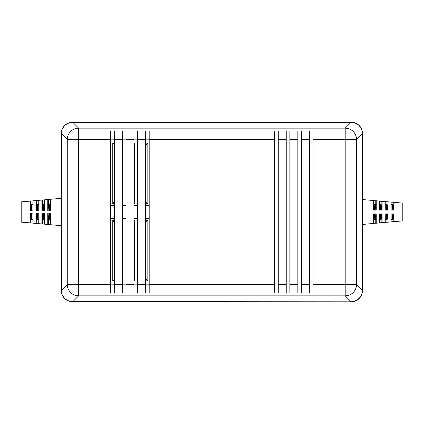 <?xml version="1.0" encoding="UTF-8"?>
<svg xmlns="http://www.w3.org/2000/svg" width="424" height="424" viewBox="0 0 424 424"><rect width="100%" height="100%" fill="white"/><g stroke="black" fill="none" stroke-linecap="round" stroke-linejoin="round"><path stroke-width="0.64" d="M145.549 203.462L147.828 203.462L147.828 143.137L145.549 143.137L147.828 143.137L145.549 145.411L147.828 143.137L147.828 203.462L145.549 201.188L147.828 203.462L145.549 203.462M112.768 143.137L112.768 203.462L114.363 203.462L112.768 203.462L114.363 201.872L112.768 203.462L112.768 143.137L114.363 143.137L112.768 143.137L114.363 144.727L112.768 143.137M147.828 220.538L145.549 220.538L147.828 220.538L145.549 222.812L147.828 220.538L147.828 280.863L147.828 220.538M145.549 280.863L147.828 280.863L145.549 280.863M134.625 220.538L133.942 220.538L134.625 220.538L133.942 221.222L134.625 220.538L134.625 280.863L134.625 220.538M133.942 280.863L134.625 280.863L133.942 280.863M114.363 220.538L112.768 220.538L112.768 280.863L114.363 280.863L112.768 280.863L114.363 279.273L112.768 280.863L112.768 220.538L114.363 222.128L112.768 220.538L114.363 220.538M133.942 203.462L134.625 203.462L134.625 143.137L133.942 143.137L134.625 143.137L133.942 143.821L134.625 143.137L134.625 203.462L133.942 202.778L134.625 203.462L133.942 203.462M114.363 139.162L110.722 139.162L114.363 139.162L114.363 130.942L110.722 130.942L110.722 284.509L78.62 284.509L78.62 139.491L110.722 139.491L110.722 293.058L114.363 293.058L110.722 293.058L110.722 284.509L78.62 284.509L78.62 139.491L67.268 139.491L61.321 133.549L61.321 290.451L67.268 284.509L67.268 139.491L61.321 133.549C61.427 130.279 62.535 127.603 64.644 125.515L68.328 123.055L72.674 122.192C69.409 122.297 66.727 123.405 64.644 125.515C62.535 127.592 61.427 130.263 61.321 133.534L61.321 202.55L61.538 131.313L62.18 129.188L64.639 125.509L66.351 124.1L70.442 122.409L353.377 122.409L357.469 124.1L359.186 125.509L360.596 127.227L362.281 131.313L362.499 202.55L362.499 133.534C362.393 130.263 361.29 127.592 359.186 125.509L361.64 129.198L362.499 133.549L362.499 202.895L362.499 133.549L356.558 139.491L356.558 284.509L362.499 290.451L362.281 292.671L360.596 296.774L357.469 299.901L353.377 301.591L351.162 301.809L70.442 301.591L66.351 299.901L64.639 298.491L62.18 294.812L61.538 292.687L61.321 221.45L61.321 290.466C61.427 293.737 62.535 296.408 64.639 298.491L62.185 294.802L61.321 290.451L61.321 133.549L62.185 129.198L64.644 125.515C66.722 123.405 69.393 122.297 72.658 122.192L351.162 122.192C354.427 122.297 357.103 123.405 359.186 125.509C357.093 123.405 354.416 122.297 351.146 122.192L355.498 123.055L359.181 125.515C361.285 127.603 362.393 130.279 362.499 133.549L356.558 139.491C356.43 136.237 355.317 133.565 353.208 131.482C351.125 129.373 348.454 128.26 345.2 128.138L78.62 128.138L78.62 139.491L110.722 139.491L110.722 130.942L114.363 130.942L114.363 139.491L122.329 139.491L122.329 130.942L125.97 130.942L125.97 139.491L133.942 139.491L133.942 130.942L137.583 130.942L137.583 139.491L145.549 139.491L145.549 130.942L149.195 130.942L149.195 139.491L274.63 139.491L274.63 284.509L149.195 284.509L149.195 139.491L274.63 139.491L274.63 130.942L278.271 130.942L278.271 139.491L286.237 139.491L286.237 284.509L278.271 284.509L278.271 139.491L286.237 139.491L286.237 130.942L289.878 130.942L289.878 139.491L297.849 139.491L297.849 130.942L301.491 130.942L301.491 139.491L309.456 139.491L309.456 130.942L313.103 130.942L313.103 139.491L345.2 139.491L345.2 128.138L351.146 122.192L72.674 122.192L351.146 122.192L345.2 128.138A11.384 11.326 45 0 1 356.558 139.491L345.2 139.491L345.2 284.509L313.103 284.509L313.103 293.058L309.456 293.058L309.456 284.509L301.491 284.509L301.491 293.058L297.849 293.058L297.849 284.509L289.878 284.509L289.878 293.058L286.237 293.058L286.237 284.509L278.271 284.509L278.271 293.058L274.63 293.058L274.63 284.509L149.195 284.509L149.195 293.058L145.549 293.058L149.195 293.058L149.195 130.942L145.549 130.942L145.549 284.509L137.583 284.509L137.583 293.058L133.942 293.058L137.583 293.058L137.583 284.838L133.942 284.838L137.583 284.838M362.499 290.466L361.64 294.812L359.181 298.485C357.103 300.595 354.427 301.703 351.162 301.809L72.658 301.809C69.393 301.703 66.722 300.595 64.639 298.491C66.727 300.595 69.409 301.703 72.674 301.809L68.328 300.945L64.644 298.485C62.535 296.397 61.427 293.721 61.321 290.451L67.268 284.509L78.62 284.509L78.62 295.862L345.2 295.862L345.2 284.509L313.103 284.509L313.103 139.491L356.558 139.491L356.558 284.509A11.384 11.326 135 0 1 345.2 295.862L78.62 295.862L72.674 301.809L351.146 301.809L72.674 301.809L78.62 295.862A11.384 11.326 -135 0 1 67.268 284.509C67.39 287.764 68.502 290.435 70.612 292.518C72.695 294.627 75.366 295.74 78.62 295.862L78.62 284.509L67.268 284.509L67.268 139.491A11.384 11.326 -45 0 1 78.62 128.138L345.2 128.138L345.2 295.862L351.146 301.809L345.2 295.862C348.454 295.74 351.125 294.627 353.208 292.518C355.317 290.435 356.43 287.764 356.558 284.509L345.2 284.509L356.558 284.509L362.499 290.451L362.499 221.105L362.499 290.451C362.393 293.721 361.285 296.397 359.181 298.485L355.498 300.945L351.146 301.809C354.416 301.703 357.093 300.595 359.181 298.485C361.29 296.408 362.393 293.737 362.499 290.466L362.499 221.45L362.499 290.466M133.942 280.179L134.625 280.863L133.942 280.179M145.549 278.589L147.828 280.863L145.549 278.589M149.195 284.838L145.549 284.838L149.195 284.838M145.549 218.376L149.195 218.376L145.549 218.376M149.195 205.624L145.549 205.624L149.195 205.624M133.942 218.376L137.583 218.376L133.942 218.376M137.583 205.624L133.942 205.624L137.583 205.624M122.329 284.838L125.97 284.838L122.329 284.838L122.329 293.058L125.97 293.058L122.329 293.058L122.329 284.509L114.363 284.509L114.363 293.058L114.363 284.838L110.722 284.838L114.363 284.838M122.329 218.376L125.97 218.376L122.329 218.376M125.97 205.624L122.329 205.624L125.97 205.624M110.722 218.376L114.363 218.376L110.722 218.376M114.363 205.624L110.722 205.624L114.363 205.624M122.329 293.058L122.329 139.491L122.329 284.509L114.363 284.509L114.363 139.491L122.329 139.491L122.329 130.942L125.97 130.942L125.97 293.058L125.97 139.491L133.942 139.491L133.942 284.509L125.97 284.509L133.942 284.509L133.942 130.942L137.583 130.942L137.583 139.491L145.549 139.491L145.549 284.509L137.583 284.509L137.583 139.491L137.583 293.058M133.942 293.058L133.942 284.509L133.942 293.058M145.549 293.058L145.549 284.509L145.549 293.058M289.878 139.491L297.849 139.491L297.849 284.509L289.878 284.509L289.878 130.942L286.237 130.942L286.237 293.058L289.878 293.058L289.878 139.491M301.491 139.491L309.456 139.491L309.456 284.509L301.491 284.509L301.491 130.942L297.849 130.942L297.849 293.058L301.491 293.058L301.491 139.491M72.674 122.192L78.62 128.138L72.674 122.192M78.62 139.491L78.62 128.138C75.366 128.26 72.695 129.373 70.612 131.482C68.502 133.565 67.39 136.237 67.268 139.491L78.62 139.491M114.363 130.942L114.363 293.058M122.329 130.942L122.329 139.162L125.97 139.162L122.329 139.162M137.583 139.162L133.942 139.162L137.583 139.162L137.583 130.942M145.549 139.162L149.195 139.162L145.549 139.162M309.456 130.942L309.456 293.058L313.103 293.058L313.103 130.942L309.456 130.942M274.63 130.942L274.63 293.058L278.271 293.058L278.271 130.942L274.63 130.942M31.71 213.139A7.685 0.668 -90 0 1 31.212 219.436M37.604 213.139A7.685 0.668 -90 0 1 37.111 219.436M43.502 213.139A7.685 0.668 -90 0 1 43.004 219.436M49.396 213.139A7.685 0.668 -90 0 1 48.903 219.436M48.071 210.861A7.685 0.668 -90 0 1 48.564 204.564L50.456 204.564L48.564 204.564L48.071 210.861L50.456 210.861L50.456 199.28L61.077 198.342L61.321 225.658L50.456 224.72L50.456 213.139L47.753 213.139L47.753 224.482L50.456 224.646L48.564 224.482L48.564 219.436A7.685 0.668 -90 0 1 48.071 213.139L48.564 219.436L50.456 219.436L48.564 219.436L48.564 224.482L47.753 224.482L47.753 213.139L50.456 213.139L50.456 224.72L61.077 225.658L61.077 198.342L50.456 199.28L50.456 210.861L47.753 210.861L47.753 199.519L44.605 199.799L44.605 210.861L41.902 210.861L41.902 200.038L38.754 200.319L38.754 210.861L36.051 210.861L36.051 200.557L32.902 200.833L32.902 210.861L30.199 210.861L30.199 201.071L21.2 201.872L21.2 222.128L30.199 222.929L30.199 213.139L32.902 213.139L32.902 223.167L36.051 223.443L36.051 213.139L38.754 213.139L38.754 223.681L41.902 223.962L41.902 213.139L44.605 213.139L44.605 224.201L47.753 224.482L44.605 224.201L44.605 213.139L42.177 213.139L42.67 219.436A7.685 0.668 -90 0 1 42.177 213.139M44.605 219.436L42.67 219.436L44.605 219.436M44.605 213.139L41.902 213.139L41.902 223.962L42.67 223.962L42.67 219.436L42.67 223.962L44.605 224.132L38.754 223.681L38.754 213.139L36.051 213.139L36.051 223.443L38.754 223.618L36.771 223.443L36.771 219.436A7.685 0.668 -90 0 1 36.279 213.139L36.771 219.436L38.754 219.436L36.771 219.436L36.771 223.443L32.902 223.167L32.902 213.139L30.385 213.139L30.878 219.436A7.685 0.668 -90 0 1 30.385 213.139M32.902 219.436L30.878 219.436L32.902 219.436M32.902 213.139L30.199 213.139L30.199 222.929L30.878 222.929L30.878 219.436L30.878 222.929L32.902 223.103L21.2 222.128L21.2 201.872L32.902 200.897L30.199 201.071L30.199 210.861L32.902 210.861L30.385 210.861L30.878 201.071L30.878 204.564L32.902 204.564L30.878 204.564A7.685 0.668 -90 0 0 30.385 210.861M32.902 210.861L32.902 200.833L38.754 200.382L36.051 200.557L36.051 210.861L38.754 210.861L36.279 210.861L36.771 200.557L36.771 204.564L38.754 204.564L36.771 204.564A7.685 0.668 -90 0 0 36.279 210.861M38.754 210.861L38.754 200.319L44.605 199.868L41.902 200.038L41.902 210.861L44.605 210.861L42.177 210.861L42.67 200.038L42.67 204.564L44.605 204.564L42.67 204.564A7.685 0.668 -90 0 0 42.177 210.861M44.605 210.861L44.605 199.799L50.456 199.354L47.753 199.519L47.753 210.861L50.456 210.861M49.714 213.139L49.714 219.436L49.714 213.139M43.773 213.139L43.773 219.436L43.773 213.139M37.831 213.139L37.831 219.436L37.831 213.139M31.89 213.139L31.89 219.436L31.89 213.139M31.89 204.564L31.89 210.861L31.89 204.564M37.831 204.564L37.831 210.861L37.831 204.564M43.773 204.564L43.773 210.861L43.773 204.564M49.714 204.564L49.714 210.861L49.714 204.564M31.652 215.275L31.392 218.567M31.652 208.725L31.392 205.433M37.545 215.275L37.291 218.567M37.545 208.725L37.291 205.433M38.754 213.139L36.279 213.139M43.444 215.275L43.184 218.567M43.444 208.725L43.184 205.433M49.338 215.275L49.083 218.567M48.564 204.564L48.564 199.519L48.564 204.564M49.338 208.725L49.083 205.433M50.456 213.139L48.071 213.139M31.212 204.564A7.685 0.668 -90 0 1 31.71 210.861M37.111 204.564A7.685 0.668 -90 0 1 37.604 210.861M43.004 204.564A7.685 0.668 -90 0 1 43.502 210.861M48.903 204.564A7.685 0.668 -90 0 1 49.396 210.861M392.746 219.6A7.685 0.668 90 0 1 392.2 213.934L393.801 213.934L393.801 221.673L402.8 220.877L402.8 203.123L393.801 202.328L402.8 203.123L402.8 220.877L391.098 221.837L392.947 221.673L392.947 219.6L392.947 221.673L393.801 221.673L393.801 213.934L391.098 213.934L392.2 213.934L392.746 219.6M386.852 219.6A7.685 0.668 90 0 1 386.301 213.934L387.949 213.934L387.949 222.192L391.098 221.911L391.098 213.934L391.098 221.911L385.246 222.351L387.048 222.192L387.048 219.6L387.048 222.192L387.949 222.192L387.949 213.934L385.246 213.934L386.301 213.934L386.852 219.6M380.953 219.6A7.685 0.668 90 0 1 380.408 213.934L382.098 213.934L382.098 222.711L385.246 222.43L385.246 213.934L385.246 222.43L379.395 222.865L381.155 222.711L381.155 219.6L381.155 222.711L382.098 222.711L382.098 213.934L379.395 213.934L380.408 213.934L380.953 219.6M375.06 219.6A7.685 0.668 90 0 1 374.509 213.934L376.247 213.934L376.247 223.225L379.395 222.95L379.395 213.934L379.395 222.95L373.544 223.379L375.256 223.225L375.256 219.6L375.256 223.225L376.247 223.225L376.247 213.934L373.544 213.934L374.509 213.934L375.06 219.6M373.544 210.066L374.509 210.066A7.685 0.668 90 0 1 375.06 204.4L374.509 210.066L373.544 210.066L373.544 200.531L362.923 199.593L373.544 200.531L373.544 210.066L376.247 210.066L373.544 210.066M379.395 210.066L380.408 210.066A7.685 0.668 90 0 1 380.953 204.4L380.408 210.066L379.395 210.066L379.395 201.05L376.247 200.775L379.395 201.05L379.395 210.066L382.098 210.066L379.395 210.066M385.246 210.066L387.949 210.066L387.949 201.808L391.098 202.089L385.246 201.649L387.949 201.808L387.949 210.066L386.301 210.066A7.685 0.668 90 0 1 386.852 204.4L386.301 210.066L385.246 210.066L385.246 201.57L382.098 201.289L385.246 201.57L385.246 210.066L387.6 210.066L387.048 204.4L385.246 204.4L387.048 204.4A7.685 0.668 90 0 1 387.6 210.066M391.893 210.066L391.893 204.4L391.893 210.066L391.098 210.066L393.801 210.066L393.801 202.328L391.098 202.163L393.801 202.328L393.801 210.066L392.2 210.066A7.685 0.668 90 0 1 392.746 204.4L392.2 210.066L391.098 210.066L391.098 202.089L391.098 210.066L393.493 210.066L392.947 204.4L391.098 204.4L392.947 204.4A7.685 0.668 90 0 1 393.493 210.066M362.499 199.593L362.923 199.593L362.923 224.407L373.544 223.469L373.544 213.934L373.544 223.469L362.499 224.407L362.923 224.407L362.923 199.593L362.499 199.593M373.544 200.621L376.247 200.775L376.247 210.066L376.247 200.775L375.256 200.775L375.256 204.4L373.544 204.4L375.256 204.4L375.807 210.066A7.685 0.668 90 0 0 375.256 204.4L375.256 200.775L373.544 200.621M379.395 201.135L382.098 201.289L382.098 210.066L382.098 201.289L381.155 201.289L381.155 204.4L379.395 204.4L381.155 204.4L381.701 210.066A7.685 0.668 90 0 0 381.155 204.4L381.155 201.289L379.395 201.135M374.069 210.066L374.069 204.4L374.069 210.066M380.01 210.066L380.01 204.4L380.01 210.066M385.951 210.066L385.951 204.4L385.951 210.066M391.893 213.934L391.893 219.6L391.893 213.934L391.098 213.934L393.493 213.934A7.685 0.668 90 0 1 392.947 219.6L393.493 213.934M385.951 219.6L385.951 213.934L385.951 219.6M380.01 219.6L380.01 213.934L380.01 219.6M374.069 219.6L374.069 213.934L374.069 219.6M362.594 202.895L362.594 221.105L362.594 202.895M392.947 202.328L392.947 204.4L392.947 202.328M391.098 219.6L392.947 219.6L391.098 219.6M387.048 201.808L387.048 204.4L387.048 201.808M387.6 213.934A7.685 0.668 90 0 1 387.048 219.6L385.246 219.6L387.048 219.6L387.6 213.934L385.246 213.934M379.395 219.6L381.155 219.6L381.701 213.934A7.685 0.668 90 0 1 381.155 219.6L379.395 219.6M373.544 219.6L375.256 219.6L375.807 213.934A7.685 0.668 90 0 1 375.256 219.6L373.544 219.6"/></g></svg>
